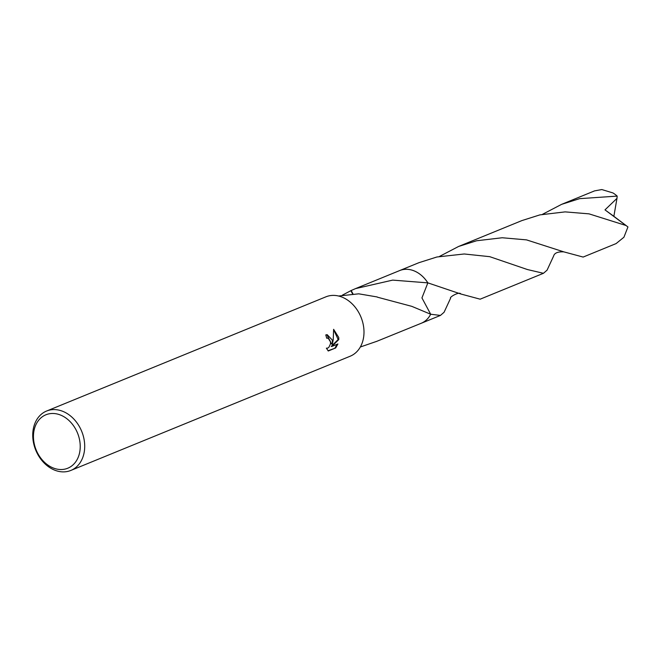 <?xml version="1.0" encoding="UTF-8"?>
<svg xmlns="http://www.w3.org/2000/svg" width="661" height="661" viewBox="0 0 661 661"><rect width="100%" height="100%" fill="white"/><g stroke="black" fill="none" stroke-linecap="round" stroke-linejoin="round"><path stroke-width="0.99" d="M46.584 411.043L325.865 296.847A32.083 24.821 67.8 0 1 363.682 327.269A32.083 24.821 67.8 0 1 350.148 356.229L70.859 470.434A32.083 24.821 67.8 0 1 33.05 440.011A32.083 24.821 67.8 0 1 46.584 411.043A32.083 24.821 67.8 0 1 84.393 441.465A32.083 24.821 67.8 0 1 70.859 470.434M332.334 340.085L332.351 344.166L333.227 339.721L333.615 329.31L338.738 337.465L338.812 339.531L331.88 346.422L337.895 343.968L335.681 347.95L328.261 350.991L326.377 348.165L327.707 348.14L328.864 347.298L330.459 343.951L330.541 341.952L328.17 338.176L326.683 338.209A32.083 24.821 -112.2 0 0 325.774 334.929L327.17 334.664L332.334 340.085M79.948 442.159A28.869 22.342 67.8 0 1 60.482 469.525A28.869 22.342 67.8 0 1 33.736 440.846A28.869 22.342 67.8 0 1 53.202 413.48A28.869 22.342 67.8 0 1 79.948 442.159M360.336 347L376.373 341.464A28.473 22.028 67.8 0 1 376.109 341.605L421.189 323.287A28.473 22.028 67.8 0 0 430.683 314.239L411.778 306.34L377.398 297.177A28.473 22.028 -112.2 0 0 377.2 296.963L358.741 293.823L338.597 296.029M326.65 338.044L327.195 338.068M328.03 350.784L335.681 347.95M326.848 334.673L331.706 344.141L332.351 344.166M335.003 347.934L337.102 344.29M331.88 346.422L331.227 346.405L338.168 339.506L333.648 329.732M338.168 339.506L338.812 339.531M342.348 295.17L350.917 290.65A28.473 22.028 67.8 0 1 351.181 290.501L355.585 288.593L392.717 280.115L427.857 282.867L421.941 297.921L430.691 314.248A28.473 22.036 67.8 0 1 420.85 323.427M355.585 288.593L399.641 270.58A28.473 22.028 67.8 0 1 427.849 282.867M399.302 270.721A28.473 22.036 67.8 0 1 427.857 282.867L460.833 293.996C459.428 291.104 448.852 297.508 450.628 298.128L444.076 312.273L440.449 315.421L430.683 314.239M352.957 293.856L351.181 290.501M350.917 290.65A18.979 14.691 -112.2 0 0 352.644 293.872M542.507 214.313L561.594 204.356L579.598 198.655L617.167 196.102L616.986 198.366M561.594 204.356L594.561 190.88L601.832 189.558L612.945 192.938A28.473 22.028 67.8 0 1 617.167 196.102M563.775 251.858C557.81 251.61 554.422 253.006 553.612 256.047L547.077 270.151L543.458 273.299L527.412 269.539L489.735 256.675L464.237 253.981L436.896 256.997L418.9 262.698L399.641 270.572A28.481 22.036 67.8 0 1 406.829 269.291A28.481 22.036 67.8 0 1 427.857 282.858L427.857 282.858M460.833 293.996L480.15 299.185L543.458 273.299M430.691 314.248L430.691 314.248A28.481 22.036 67.8 0 1 421.197 323.295A28.481 22.036 67.8 0 1 420.71 323.485M476.606 240.761L502.22 237.753L526.511 239.877L563.759 251.849L583.151 257.063L616.11 243.579L623.926 237.233L627.95 226.938L625.967 225.492L589.034 213.858L565.114 211.884L539.897 214.883L521.901 220.584L458.602 246.462L476.606 240.761M439.499 256.427L458.602 246.462M399.153 270.779A28.481 22.036 67.8 0 1 399.641 270.572M604.989 209.876L613.862 216.312L616.977 198.366L604.989 209.876L625.967 225.492M613.862 216.312L627.95 226.938M327.509 338.052L326.865 338.035M440.449 315.421L421.197 323.295M527.412 269.539L526.982 269.349"/></g></svg>
